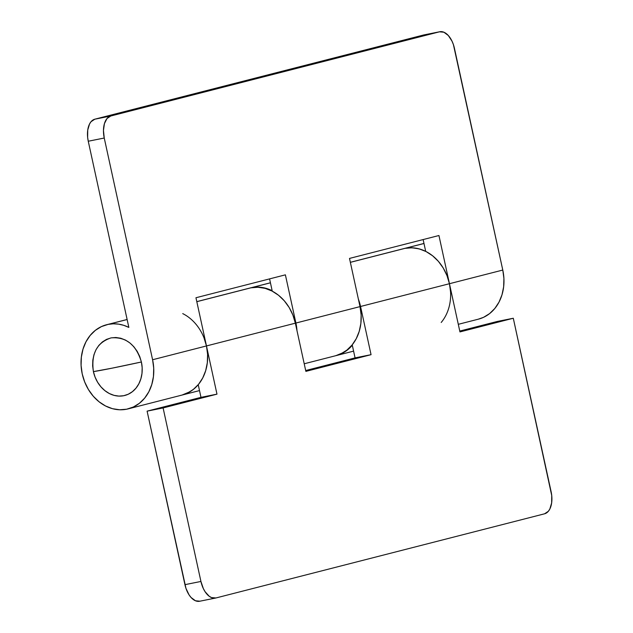 <?xml version="1.0" encoding="UTF-8"?>
<svg xmlns="http://www.w3.org/2000/svg" width="633" height="633" viewBox="0 0 633 633"><rect width="100%" height="100%" fill="white"/><g stroke="black" fill="none" stroke-linecap="round" stroke-linejoin="round"><path stroke-width="0.95" d="M112.017 368.177L141.396 361.989C136.142 344.708 126.046 336.669 111.099 337.88C96.896 342.516 91.002 353.76 93.407 371.611L112.017 368.177A49.342 1.211 167.7 0 1 93.407 371.611A29.609 24.458 -104.4 0 0 123.704 395.72A29.609 24.458 -104.4 0 0 141.396 361.989A49.342 1.211 167.7 0 1 112.017 368.177M93.407 371.611L95.1 377.157L97.648 382.308L100.956 386.866L104.896 390.648L109.311 393.52L114.043 395.356L118.909 396.1L123.704 395.72L128.27 394.224L132.408 391.677L135.976 388.171L138.825 383.843L140.85 378.866L141.982 373.423L142.164 367.718L141.396 361.989L139.703 356.434L137.155 351.283L133.848 346.734L129.907 342.951L125.484 340.079L120.761 338.244L115.894 337.5L111.099 337.88L106.534 339.375L102.396 341.923L98.827 345.428L95.979 349.748L93.953 354.733L92.822 360.177L92.64 365.874L93.407 371.611M108.156 324.381L127.13 319.523L108.156 324.381A43.424 35.875 75.6 0 1 128.847 327.403L88.256 141.238L104.247 138.026L152.593 359.742L153.716 368.153L153.447 376.508L151.793 384.492L148.826 391.803L144.641 398.141L139.41 403.284L133.334 407.019L126.647 409.211A43.424 35.875 75.6 0 1 82.425 374.776A43.424 35.875 75.6 0 1 106.629 324.729A43.424 35.875 75.6 0 1 108.156 324.381L113.307 323.811L118.545 324.128L123.759 325.33L128.847 327.403L88.256 141.238L104.247 138.026L103.456 130.438L104.429 123.585L107.017 118.513L110.822 115.989L94.823 119.194L91.025 121.718L89.546 123.981L87.734 130.058L87.639 137.424L88.256 141.238A19.742 11.109 78.7 0 1 94.823 119.194L423.469 35.029L94.823 119.194L110.822 115.989L439.468 31.816L110.822 115.989A19.742 11.109 -101.3 0 0 104.247 138.026L152.593 359.742A43.424 35.875 75.6 0 1 128.175 408.863A43.424 35.875 75.6 0 1 126.647 409.211L119.605 409.773L112.476 408.689L105.545 405.982L99.057 401.781L93.28 396.234L88.43 389.548L84.695 381.992L82.211 373.858L81.087 365.447L81.356 357.083L83.002 349.099L85.977 341.796L90.163 335.45L95.393 330.315L101.47 326.573L108.156 324.381M251.467 287.683L270.441 282.816L251.467 287.683A43.424 35.875 75.6 0 1 272.158 290.697L269.579 278.892L272.158 290.697L267.071 288.632L261.856 287.422L256.618 287.105L251.467 287.683A43.424 35.875 75.6 0 0 249.94 288.031A43.424 35.875 75.6 0 0 249.679 288.094L251.467 287.683M458.3 324.318L478.374 319.174A43.424 35.875 -104.4 0 0 502.784 270.054L449.446 283.711L446.969 275.569L443.227 268.02L438.376 261.334L432.6 255.787L426.12 251.578L419.181 248.88L412.051 247.788L405.009 248.35L423.983 243.491L405.009 248.35A43.424 35.875 75.6 0 1 425.7 251.372L423.129 239.559L425.7 251.372L420.621 249.307L415.406 248.096L410.168 247.78L405.009 248.35A43.424 35.875 -104.4 0 0 403.482 248.698A43.424 35.875 75.6 0 1 405.009 248.35L350.358 262.347L405.009 248.35A43.424 35.875 -104.4 0 1 449.446 283.711A43.424 35.875 75.6 0 1 441.201 322.466M295.904 323.036A43.424 35.875 75.6 0 1 296.98 330.584L295.904 323.036L285.388 274.841L195.953 297.747L206.469 345.942L152.593 359.742L206.469 345.942L195.953 297.747L285.388 274.841L295.904 323.036L360.011 306.617L295.904 323.036M304.212 363.777L335.601 355.738A43.424 35.875 -104.4 0 0 360.011 306.617L349.503 258.422L360.011 306.617L361.142 315.028L360.873 323.384L359.22 331.368L356.244 338.679L352.067 345.017L346.837 350.16L340.76 353.894L335.49 355.77M423.469 35.029L439.468 31.816A19.742 11.109 -101.3 0 1 439.785 31.745L423.793 34.95A19.742 11.109 78.7 0 0 423.469 35.029L439.468 31.816L443.907 32.228L448.314 35.511L452.017 41.169L453.418 44.627L502.784 270.054L503.915 278.465L503.646 286.82L501.993 294.804L499.018 302.107L494.832 308.453L489.61 313.596L483.533 317.331L478.263 319.198M181.98 395.087L190.153 391.653L194.426 388.543L198.224 384.698L200.977 397.35L198.224 384.698A43.424 35.875 75.6 0 1 182.051 395.063A43.424 35.875 -104.4 0 0 206.469 345.942L295.358 323.178A43.424 35.875 -104.4 0 0 250.929 287.817A43.424 35.875 -104.4 0 0 249.402 288.165L196.808 301.632M439.785 31.745A19.742 11.109 -101.3 0 1 454.447 48.337L502.784 270.054L449.446 283.711L438.938 235.516L349.503 258.422L438.938 235.516L449.446 283.711L450.577 292.122M181.94 395.095L187.21 393.22L193.287 389.485L198.517 384.35L202.702 378.004L205.67 370.701L207.323 362.709L207.592 354.353L206.469 345.942L295.358 323.178L305.874 371.373L371.057 354.678L360.549 306.483L449.446 283.711L459.954 331.914L513.292 318.249L551.739 495.576L551.644 502.942L549.832 509.019L548.36 511.282L544.554 513.806L215.908 597.971L211.469 597.56L209.214 596.262L205.084 591.697L203.359 588.619L200.93 581.458L184.939 584.663L147.101 411.149L163.1 407.937L200.93 581.458L163.1 407.937L216.977 394.145L206.469 345.942L216.977 394.145L163.1 407.937L147.101 411.149L185.96 588.374L189.085 594.909L191.063 597.489L195.47 600.772L199.917 601.184M358.389 299.156A43.424 35.875 75.6 0 1 360.549 306.483L449.446 283.711L459.954 331.914L513.292 318.249L551.129 491.762A19.742 11.109 -101.3 0 1 544.554 513.806L215.908 597.971A19.742 11.109 -101.3 0 1 215.584 598.05A19.742 11.109 -101.3 0 1 200.93 581.458L184.939 584.663A19.742 11.109 78.7 0 0 199.593 601.255L215.584 598.05M196.816 301.68L250.929 287.817L196.816 301.68M182.723 313.604A43.424 35.875 75.6 0 1 206.469 345.942L203.984 337.8M128.175 408.863L182.051 395.063A43.424 35.875 75.6 0 1 180.524 395.411M497.301 321.453L513.292 318.249L497.301 321.453L459.772 331.067L497.301 321.453M358.389 299.148L360.549 306.483L371.057 354.678L355.066 357.882L352.312 345.238A43.424 35.875 75.6 0 1 336.139 355.604A43.424 35.875 75.6 0 1 335.886 355.667L344.241 352.193L348.514 349.084L352.312 345.238L355.066 357.882L305.684 370.534L355.066 357.882L371.057 354.678L305.874 371.373L295.358 323.178L292.881 315.036L289.146 307.48L284.296 300.802L278.512 295.247L272.032 291.045L265.092 288.347L257.971 287.255L250.929 287.817M200.977 397.35L147.101 411.149L200.977 397.35L216.977 394.145L200.977 397.35M106.74 324.705L127.114 319.483M250.051 287.999L270.426 282.777M403.593 248.674L423.975 243.452M350.35 262.307L403.482 248.698M182.177 395.032L199.506 390.593M336.139 355.604L353.594 351.133"/></g></svg>
